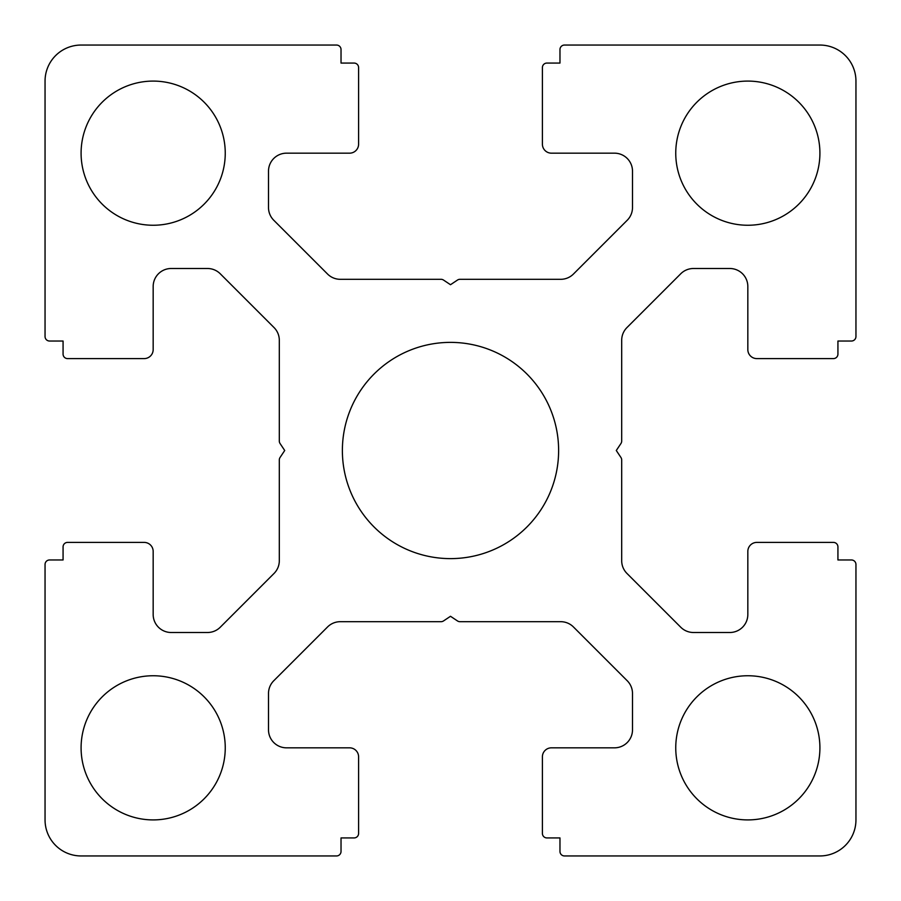 <?xml version="1.0" encoding="UTF-8"?>
<svg xmlns="http://www.w3.org/2000/svg" width="901" height="901" viewBox="0 0 901 901"><rect width="100%" height="100%" fill="white"/><g stroke="black" fill="none" stroke-linecap="round" stroke-linejoin="round"><path stroke-width="1.35" d="M558.62 450.5A108.12 108.12 0 0 1 450.5 558.62A108.12 108.12 0 0 1 342.38 450.5A108.12 108.12 0 0 1 450.5 342.38A108.12 108.12 0 0 1 558.62 450.5M336.524 45.05L81.09 45.05A36.04 36.04 0 0 0 45.05 81.09L45.05 336.524A4.505 4.505 0 0 0 49.555 341.029L63.07 341.029L63.07 354.093A4.505 4.505 0 0 0 67.575 358.598L144.16 358.598A9.01 9.01 0 0 0 153.17 349.588L153.17 286.518A18.02 18.02 0 0 1 171.19 268.498L207.523 268.498A18.02 18.02 0 0 1 220.261 273.78L274.028 327.547A18.02 18.02 0 0 1 279.31 340.285L279.31 441.028A4.505 4.505 0 0 0 280.065 443.529L284.716 450.5L280.065 457.471A4.505 4.505 0 0 0 279.31 459.972L279.31 560.715A18.02 18.02 0 0 1 274.028 573.453L220.261 627.22A18.02 18.02 0 0 1 207.523 632.502L171.19 632.502A18.02 18.02 0 0 1 153.17 614.482L153.17 551.412A9.01 9.01 0 0 0 144.16 542.402L67.575 542.402A4.505 4.505 0 0 0 63.07 546.907L63.07 559.971L49.555 559.971A4.505 4.505 0 0 0 45.05 564.476L45.05 819.91A36.04 36.04 0 0 0 81.09 855.95L336.524 855.95A4.505 4.505 0 0 0 341.029 851.445L341.029 837.93L354.093 837.93A4.505 4.505 0 0 0 358.598 833.425L358.598 756.84A9.01 9.01 0 0 0 349.588 747.83L286.518 747.83A18.02 18.02 0 0 1 268.498 729.81L268.498 693.477A18.02 18.02 0 0 1 273.78 680.739L327.547 626.972A18.02 18.02 0 0 1 340.285 621.69L441.028 621.69A4.505 4.505 0 0 0 443.529 620.935L450.5 616.284L457.471 620.935A4.505 4.505 0 0 0 459.972 621.69L560.715 621.69A18.02 18.02 0 0 1 573.453 626.972L627.22 680.739A18.02 18.02 0 0 1 632.502 693.477L632.502 729.81A18.02 18.02 0 0 1 614.482 747.83L551.412 747.83A9.01 9.01 0 0 0 542.402 756.84L542.402 833.425A4.505 4.505 0 0 0 546.907 837.93L559.971 837.93L559.971 851.445A4.505 4.505 0 0 0 564.476 855.95L819.91 855.95A36.04 36.04 0 0 0 855.95 819.91L855.95 564.476A4.505 4.505 0 0 0 851.445 559.971L837.93 559.971L837.93 546.907A4.505 4.505 0 0 0 833.425 542.402L756.84 542.402A9.01 9.01 0 0 0 747.83 551.412L747.83 614.482A18.02 18.02 0 0 1 729.81 632.502L693.477 632.502A18.02 18.02 0 0 1 680.739 627.22L626.972 573.453A18.02 18.02 0 0 1 621.69 560.715L621.69 459.972A4.505 4.505 0 0 0 620.935 457.471L616.284 450.5L620.935 443.529A4.505 4.505 0 0 0 621.69 441.028L621.69 340.285A18.02 18.02 0 0 1 626.972 327.547L680.739 273.78A18.02 18.02 0 0 1 693.477 268.498L729.81 268.498A18.02 18.02 0 0 1 747.83 286.518L747.83 349.588A9.01 9.01 0 0 0 756.84 358.598L833.425 358.598A4.505 4.505 0 0 0 837.93 354.093L837.93 341.029L851.445 341.029A4.505 4.505 0 0 0 855.95 336.524L855.95 81.09A36.04 36.04 0 0 0 819.91 45.05L564.476 45.05A4.505 4.505 0 0 0 559.971 49.555L559.971 63.07L546.907 63.07A4.505 4.505 0 0 0 542.402 67.575L542.402 144.16A9.01 9.01 0 0 0 551.412 153.17L614.482 153.17A18.02 18.02 0 0 1 632.502 171.19L632.502 207.523A18.02 18.02 0 0 1 627.22 220.261L573.453 274.028A18.02 18.02 0 0 1 560.715 279.31L459.972 279.31A4.505 4.505 0 0 0 457.471 280.065L450.5 284.716L443.529 280.065A4.505 4.505 0 0 0 441.028 279.31L340.285 279.31A18.02 18.02 0 0 1 327.547 274.028L273.78 220.261A18.02 18.02 0 0 1 268.498 207.523L268.498 171.19A18.02 18.02 0 0 1 286.518 153.17L349.588 153.17A9.01 9.01 0 0 0 358.598 144.16L358.598 67.575A4.505 4.505 0 0 0 354.093 63.07L341.029 63.07L341.029 49.555A4.505 4.505 0 0 0 336.524 45.05M153.17 225.25A72.08 72.08 0 0 1 81.09 153.17A72.08 72.08 0 0 1 153.17 81.09A72.08 72.08 0 0 1 225.25 153.17A72.08 72.08 0 0 1 153.17 225.25M747.83 225.25A72.08 72.08 0 0 0 819.91 153.17A72.08 72.08 0 0 0 747.83 81.09A72.08 72.08 0 0 0 675.75 153.17A72.08 72.08 0 0 0 747.83 225.25M153.17 675.75A72.08 72.08 0 0 0 81.09 747.83A72.08 72.08 0 0 0 153.17 819.91A72.08 72.08 0 0 0 225.25 747.83A72.08 72.08 0 0 0 153.17 675.75M747.83 675.75A72.08 72.08 0 0 1 819.91 747.83A72.08 72.08 0 0 1 747.83 819.91A72.08 72.08 0 0 1 675.75 747.83A72.08 72.08 0 0 1 747.83 675.75"/></g></svg>
